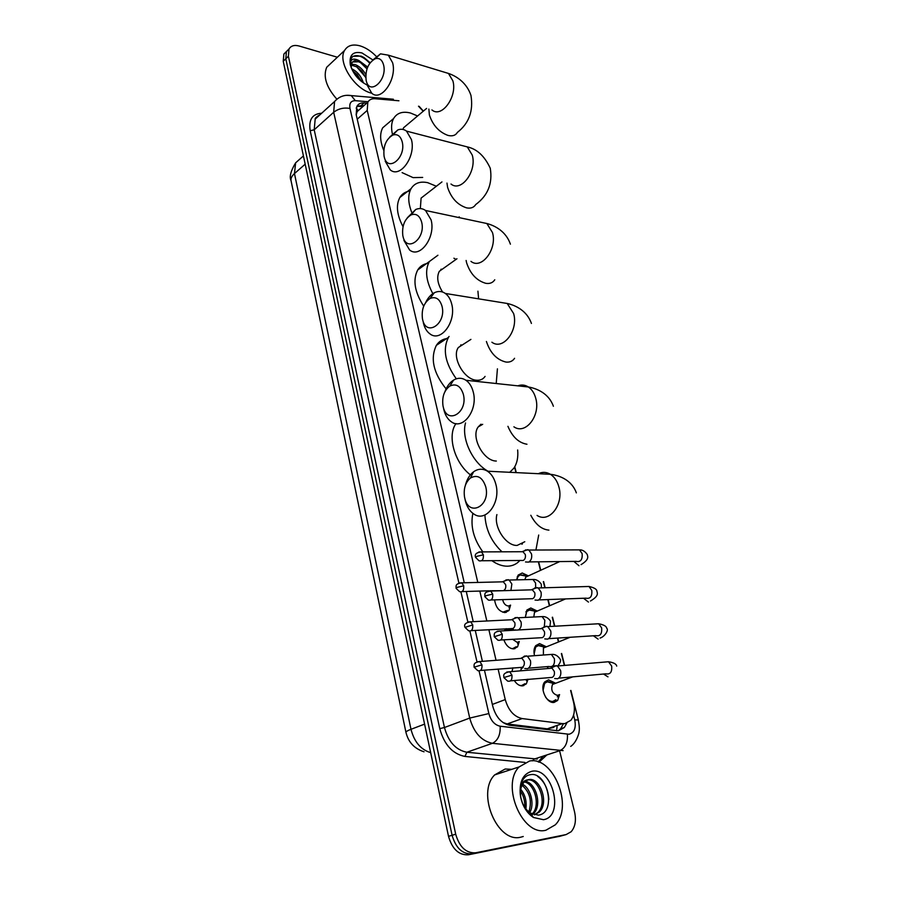 <?xml version="1.0" encoding="UTF-8"?>
<svg xmlns="http://www.w3.org/2000/svg" width="900" height="900" viewBox="0 0 900 900"><rect width="100%" height="100%" fill="white"/><g stroke="black" fill="none" stroke-linecap="round" stroke-linejoin="round"><path stroke-width="1.35" d="M510.581 605.115L508.995 610.504L505.091 612.562C499.275 611.707 495.776 607.477 494.595 599.85M519.266 641.543L517.567 646.852L513.788 648.9C509.355 648.686 506.036 645.649 503.854 639.799M504.293 630.765L506.16 628.695M528.053 679.241L526.298 683.876L522.641 685.89C519.491 686.002 516.701 684.202 514.294 680.49M511.988 671.569L512.91 667.834M516.589 579.859L518.141 575.089L522.214 572.996L528.278 575.82M533.295 610.38L530.246 609.649L526.77 611.482L525.319 617.423L526.871 610.054L530.82 607.984L537.266 611.066M534.533 655.695C533.498 651.521 533.914 648.169 535.759 645.637L539.584 643.59L546.131 646.673M559.575 694.586L557.629 700.47L554.062 702.428C546.514 703.822 539.303 687.712 544.815 681.851L548.505 679.837L555.3 683.077M502.965 722.509L507.15 723.96L547.29 728.831L553.86 727.414M498.094 669.015L505.249 699.581C508.399 710.415 514.035 716.749 522.169 718.571L562.365 723.611L564.84 723.611L570.881 720.281C574.369 715.748 575.257 709.673 573.525 702.056L570.634 690.536M461.048 344.824L461.846 345.251M441.214 269.156L441.877 269.494M522.461 542.858L522.394 543.915M359.944 109.147L357.131 111.634L356.22 114.795M398.936 100.778L375.053 98.741C371.711 98.505 369.304 99.653 367.83 102.184L367.211 110.43L477.799 582.435M479.824 591.064L486.832 620.989M488.869 629.663L496.046 660.296M423.214 111.263L418.5 106.2M567.608 678.454L567.326 677.363M564.345 665.438L561.364 653.591M558.394 641.734L557.483 638.089M554.501 626.231L552.262 617.321M549.349 605.678L547.819 599.58M544.849 587.768L543.33 581.692M540.461 570.251L538.335 561.814M515.959 472.601L514.575 467.077M511.886 628.481L514.44 630.191M559.597 750.746L574.582 812.002C576.383 820.395 575.235 826.976 571.129 831.758L566.134 834.57L475.695 852.795C466.155 853.346 459.484 847.148 455.704 834.221L288.394 56.239L285.806 58.77L286.425 51.57L289.091 48.881L286.425 51.57L285.806 58.77L452.093 835.279L285.806 58.77L283.241 61.29L283.86 54.101L286.515 51.413M475.695 852.795L472.05 853.796C462.51 854.347 455.861 848.171 452.093 835.279C455.861 848.171 462.51 854.347 472.05 853.796L562.489 835.56L468.428 854.786C458.899 855.349 452.261 849.195 448.515 836.325L283.241 61.29M559.98 836.235L468.428 854.786M484.436 670.14L492.795 706.365C495.9 717.176 501.525 723.465 509.681 725.254L558.337 730.822L564.311 727.515L566.786 723.161M563.186 724.185L560.621 728.786L558.214 730.834M288.394 56.239L289.001 49.039C290.947 45.742 294.334 44.741 299.149 46.024L337.365 57.229M563.614 835.245L558.855 836.539M366.739 103.151L364.106 102.926C360.743 102.712 358.312 103.871 356.827 106.414L356.175 114.615L464.254 582.761M466.267 591.469L473.243 621.675M475.256 630.416L482.4 661.342M357.019 106.087L363.938 105.626M529.538 761.029C553.129 755.91 573.851 806.726 555.233 824.873L545.918 830.227C522.439 836.719 500.76 785.115 519.053 766.957L529.538 761.029M523.249 836.494L520.852 837.158C497.374 843.66 476.224 792.911 494.64 774.923L505.159 769.016L511.83 769.32M537.176 803.722L537.401 805.714M520.875 797.884L521.381 800.01C523.136 805.804 526.14 810.146 530.381 813.038L538.312 815.141C557.044 812.992 547.29 771.559 530.752 774.63C527.141 775.024 524.329 777.094 522.304 780.84C520.087 785.464 519.548 790.898 520.673 797.119C519.289 786.341 521.741 780.548 528.041 779.771L523.879 782.449C520.774 786.251 519.773 791.393 520.875 797.884L520.605 796.939C518.771 782.55 522.551 773.989 531.956 771.255C552.712 766.811 564.829 816.626 543.431 819.697L533.43 817.47C526.939 813.094 522.664 806.254 520.605 796.939M534.364 814.849L537.84 812.498C547.999 803.16 538.369 777.6 527.445 780.041L527.074 780.109M534.42 814.86L539.314 812.07C549.472 802.721 539.831 777.15 528.908 779.58L528.041 779.771M532.148 814.028C540.877 805.635 534.589 783.551 524.329 781.976M532.845 814.342L533.441 813.78C542.722 805.219 535.59 781.909 524.981 781.391M528.863 811.935C532.181 801.023 529.898 792.135 522.034 785.284M529.751 812.61C534.881 804.071 530.539 788.085 522.551 784.283M524.711 807.278C525.06 801.113 523.654 795.758 520.493 791.212M525.881 808.875C526.882 801.225 525.173 794.7 520.751 789.289M520.898 797.985L522.034 801.664M548.854 799.492C548.123 788.94 544.365 781.234 537.604 776.374M371.756 93.229L371.464 93.15C354.499 89.246 337.275 61.898 344.576 50.456C347.636 45.371 352.879 43.864 360.281 45.934C365.873 47.711 371.183 51.176 376.234 56.34M370.147 62.752L364.016 57.544L361.024 56.093L352.89 56.318L351.304 58.252L350.527 65.407C350.032 59.288 352.8 57.645 358.819 60.491C355.579 59.873 353.272 60.705 351.911 62.989L351.146 67.489M367.245 85.073C358.56 80.606 352.912 73.766 350.291 64.541C349.11 54.968 352.991 51.098 361.935 52.931L372.881 59.94M365.782 77.659L361.777 71.19L356.951 66.949L351.225 65.047M365.816 74.531C363.026 69.671 359.55 66.386 355.387 64.676L351.439 64.136M367.076 68.625L360.855 62.843L358.571 61.74L352.62 61.999M367.684 67.05L358.819 60.491M366.986 84.836L367.043 84.184M361.62 81.653L357.199 74.621L352.553 70.706M363.397 82.946C361.249 76.252 357.334 71.516 351.641 68.737M336.656 98.944C326.295 87.109 322.976 76.556 326.689 67.275L331.402 62.843M361.238 80.73L352.609 70.74M365.569 77.164L356.603 66.735M366.986 68.906L360.641 62.719M369.787 63.248C362.858 56.171 357.041 54.034 352.316 56.846M485.719 486.731C482.468 477.225 477.371 474.311 470.452 478.012C465.379 482.4 463.41 488.734 464.524 497.002L464.726 497.947C468.675 517.59 490.916 506.137 485.719 486.731M465.39 485.303C466.909 479.295 469.654 474.795 473.591 471.791C478.181 468.596 482.805 468.405 487.474 471.206C491.49 473.918 494.291 478.294 495.866 484.346C500.996 502.639 485.989 522.641 473.985 514.125C469.766 511.369 466.875 506.858 465.311 500.603L465.12 499.736M496.901 514.586C493.47 526.95 506.025 546.075 517.129 545.423L524.767 541.744M521.955 543.094L521.876 544.23M538.695 535.039L535.928 550.024M519.998 560.363C516.701 564.12 512.516 566.066 507.431 566.201C502.301 566.224 497.104 564.368 491.839 560.644M501.986 551.812C491.299 541.597 485.606 529.324 484.92 514.98M482.85 551.891C473.614 539.111 470.272 526.252 472.86 513.349M463.331 394.279C460.609 385.965 456.12 383.231 449.865 386.055C444.173 390.375 441.877 396.945 442.991 405.787L443.16 406.586C446.929 425.363 468.281 412.74 463.331 394.279M444.983 391.556C446.951 386.28 449.809 382.455 453.577 380.093C457.83 377.629 461.959 377.685 465.964 380.272C469.44 382.725 471.859 386.618 473.231 391.961C478.294 409.894 462.892 430.537 451.384 421.83C447.75 419.321 445.241 415.316 443.88 409.781L443.734 409.129M517.658 449.978C518.344 457.402 517.061 463.5 513.81 468.259L509.726 472.298M481.016 424.181L478.226 426.904C470.52 436.714 483.446 461.149 496.327 461.048M488.059 471.24C472.5 462.78 461.104 438.21 465.536 422.955M470.385 474.851C454.489 462.735 447.007 435.713 455.929 423.72L456.019 423.608M441.99 306.157C439.684 298.845 435.724 296.28 430.11 298.451C423.923 302.681 421.369 309.442 422.449 318.746L422.595 319.433C426.184 337.399 446.726 323.719 441.99 306.157M425.689 302.49C427.905 297.889 430.774 294.649 434.306 292.77C438.199 290.858 441.877 291.082 445.343 293.456C448.346 295.684 450.45 299.16 451.665 303.885C456.637 321.424 440.944 342.709 429.964 333.889C426.803 331.616 424.631 328.027 423.428 323.123L423.315 322.616M464.377 343.62L458.348 347.512C451.384 356.816 463.95 379.62 476.404 380.216C480.195 380.554 483.086 379.282 485.077 376.402M460.609 345.116L461.407 345.532M497.419 368.831L496.215 383.524M456.311 378.821C445.118 363.173 442.496 349.358 448.425 337.399L449.077 336.454M446.096 388.89C433.35 372.915 430.11 358.391 436.376 345.33C439.099 341.213 442.924 338.906 447.829 338.411M421.627 222.041C419.659 215.584 416.149 213.188 411.12 214.875C404.572 219.026 401.805 225.934 402.817 235.609L402.952 236.205C406.373 253.406 426.15 238.792 421.627 222.041M407.317 217.766L415.733 209.486C419.276 207.99 422.539 208.328 425.543 210.487L431.077 219.836C435.949 236.947 420.064 258.851 409.601 249.986L403.886 240.345M440.843 269.471L441.473 269.775M453.926 258.21L456.019 259.425M477.923 291.184L478.609 298.834M444.499 267.626L439.324 271.305C436.433 277.02 437.512 283.928 442.575 292.016M432.821 293.647C425.981 280.868 424.811 270.169 429.334 261.551L437.918 255.24M423.72 306.146C414.641 292.14 412.627 280.08 417.69 269.989C420.176 266.062 423.754 263.824 428.423 263.284M402.165 141.694C400.466 135.945 397.361 133.729 392.861 135.045C386.044 139.118 383.108 146.138 384.053 156.116L384.165 156.634C387.45 173.126 406.496 157.657 402.165 141.694M389.723 137.047L397.811 129.926C401.017 128.756 403.92 129.15 406.541 131.13L411.412 139.534C416.183 156.206 400.185 178.706 390.229 169.864L385.2 161.179M411.66 212.197C407.981 202.624 407.79 194.771 411.086 188.64C414.596 183.083 420.131 181.091 427.702 182.678L436.376 186.244M459.169 216.81L459.371 217.676M425.52 194.67L421.099 198.101L420.345 208.564M403.009 226.665C396.889 215.01 395.82 205.301 399.814 197.539C402.086 193.781 405.473 191.621 409.95 191.07M383.558 64.845C382.072 59.704 379.316 57.656 375.289 58.703C368.303 62.708 365.231 69.829 366.098 80.032L366.199 80.494C369.326 96.323 387.697 80.1 383.558 64.845M372.814 60.03L380.509 53.843L388.305 55.159L392.603 62.73C397.26 78.964 381.218 102.038 371.767 93.24L367.312 85.41M392.332 133.74C391.016 127.586 391.444 122.501 393.604 118.508C397.035 112.905 402.683 111.071 410.535 113.029L417.6 115.976M422.685 177.424L413.089 177.626L402.12 172.631M407.396 124.549L403.627 127.71L402.907 129.431M383.771 150.401C380.002 141.233 379.642 133.695 382.691 127.811L389.104 122.344M545.558 697.072C547.74 700.121 550.159 701.572 552.803 701.426L555.952 699.694M551.959 682.684L547.909 681.514L544.669 683.291L543.06 690.3M546.919 681.716L553.837 683.528L552.499 684.461C550.676 690.008 552.319 693.653 557.404 695.385L558.664 694.913M555.244 683.426L554.434 683.404M554.681 678.521L557.663 678.746C560.34 677.306 561.319 674.561 560.61 670.511L557.471 666.011L554.445 665.786L552.533 667.327M510.536 680.827L552.173 677.408C554.096 676.361 554.816 674.37 554.299 671.434L552.038 668.171L549.135 668.419M542.554 646.2L538.999 645.266L535.635 647.066L534.139 653.873M546.041 646.976L545.423 646.954M544.759 638.91L547.819 639.113C550.44 637.616 551.419 634.883 550.721 630.9L547.762 626.614L544.658 626.4L542.936 627.75M500.692 640.001L542.351 637.661C544.241 636.57 544.95 634.59 544.455 631.71L542.306 628.594L539.516 628.762M537.795 645.514L544.702 647.111L543.42 648.034L543.409 655.031M535.028 600.053L538.155 600.244C540.743 598.691 541.699 595.957 541.024 592.054L538.234 587.959L535.061 587.779L533.543 588.949M491.051 599.985L532.721 598.691C534.589 597.566 535.275 595.586 534.791 592.751L532.058 589.5L537.244 587.565M528.84 609.93L535.725 611.336L534.499 612.259L533.812 617.006M524.194 575.212L520.043 574.976L518.062 576.506L516.769 579.859M525.499 561.96L528.683 562.118C531.236 560.52 532.17 557.786 531.517 553.95L528.885 550.046L525.645 549.889L524.317 550.89M481.59 560.745L523.271 560.464C525.105 559.305 525.791 557.336 525.308 554.546L522.731 551.43L527.94 549.653M520.043 574.976L526.916 576.191L525.735 577.102L524.914 579.668M519.671 685.418L521.561 685.564L524.993 683.685M524.779 668.498L527.602 668.689C530.168 667.26 531.113 664.571 530.449 660.623L527.423 656.224L524.543 656.044L522.832 657.394M480.499 670.466L522.146 667.339C523.991 666.304 524.678 664.357 524.205 661.5L522.011 658.316L519.345 658.519M522.405 667.485L520.178 670.871M511.144 648.484L512.73 648.607L516.274 646.695M511.549 629.775L508.005 628.864M512.528 639.248L517.23 642.386L518.951 641.678M518.355 629.966C520.808 628.447 521.707 625.77 521.066 621.956L518.209 617.771L515.261 617.602L513.731 618.795M515.351 629.842L515.97 630.101M471.184 630.641L512.82 628.56C514.642 627.491 515.317 625.545 514.845 622.732L512.1 619.436L517.252 617.411M511.954 630.337L506.599 629.156L504.405 630.765M502.762 612.214L507.701 610.369M502.639 599.558C503.539 603.518 505.485 605.678 508.489 606.049L510.424 605.194M510.907 590.456L511.853 584.033L509.164 580.039L506.149 579.881L504.799 580.916M489.949 590.76L502.402 590.704M503.168 590.681L503.685 590.512C505.474 589.41 506.137 587.464 505.676 584.707L503.077 581.535L508.241 579.668M547.29 728.831L562.365 723.611M557.111 726.289L556.571 730.879M356.164 108.034L357.986 110.385M507.15 723.96L522.169 718.571M492.345 704.441L505.249 699.581M357.233 119.183L367.211 110.43M523.744 685.665L523.564 684.923M514.879 648.697L514.721 648.023M506.183 612.405L506.036 611.798M405.934 732.285L291.094 180.934C290.576 178.526 291.701 176.074 294.469 173.576L410.985 729.304C407.464 730.665 405.787 731.689 405.956 732.375C408.364 742.219 414.394 748.699 424.035 751.793M300.184 158.794L295.627 162.833L294.469 173.576L305.179 164.171M424.586 724.129L410.985 729.304C414.259 741.915 420.817 749.7 430.661 752.648M448.515 836.325L455.704 834.221M479.081 670.995L488.858 713.565C490.916 720.81 494.696 725.029 500.186 726.221L569.059 734.242C574.324 732.701 576.225 727.92 574.751 719.887L573.57 715.129M570.69 746.415C576.923 742.376 579.51 731.498 579.038 731.756C579.611 729.686 579.375 725.749 578.329 719.955L574.751 719.887M546.874 754.92L538.988 762.221M524.925 762.424L464.963 756.428C452.599 753.975 444.195 744.705 439.762 728.617L310.196 130.725C308.509 119.644 312.334 113.805 321.671 113.231M566.134 834.57L562.489 835.56M318.206 115.65L319.016 115.639M543.341 756.079L538.155 761.918M563.096 750.623L492.424 743.31L466.853 752.242L537.3 759.071M500.186 726.221C500.49 734.827 497.902 740.52 492.424 743.31C481.399 741.015 473.827 732.611 469.721 718.076L444.454 727.515C448.402 741.803 455.873 750.049 466.853 752.242L464.963 756.428M567.428 734.254C567.877 742.534 565.346 748.012 559.845 750.668L534.049 759.127L532.485 760.86M488.858 713.565L469.721 718.076L333.675 112.275L314.201 129.791L444.454 727.515L439.762 728.617M368.1 101.734L355.343 100.676C350.933 100.688 349.144 103.286 349.988 108.472C343.912 107.359 338.479 108.63 333.675 112.275L334.564 101.531L315.18 119.115L314.201 129.791L310.196 130.725M319.624 115.087L315.18 119.115C314.876 118.249 316.395 116.876 319.736 114.986M349.988 108.472L458.899 583.065M460.957 591.998L467.854 622.058M469.924 631.102L476.978 661.815M346.871 95.332L351.259 95.603L355.343 100.676M361.305 105.413L364.106 102.926M537.041 515.408C549.146 523.586 564.109 504.439 558.877 486.9C557.269 481.095 554.445 476.887 550.395 474.289C546.435 471.96 542.408 471.757 538.335 473.692M530.809 515.273C535.624 524.52 541.665 529.47 548.91 530.123M513.9 426.803C525.51 435.206 540.9 415.451 535.725 398.228C534.33 393.098 531.877 389.351 528.368 386.978C525.004 384.851 521.471 384.469 517.781 385.841M507.926 426.33C512.37 436.882 518.715 442.856 526.961 444.24M486.405 341.483C490.241 352.969 496.755 359.831 505.957 362.059C509.749 362.452 512.618 361.204 514.575 358.301M491.895 342.214C503.01 350.764 518.704 330.412 513.619 313.537L507.206 303.469L498.004 301.973M466.121 260.471L466.582 262.721C470.261 273.825 476.674 280.699 485.831 283.331C489.848 283.939 492.817 282.757 494.764 279.776M470.959 261.371C481.556 269.989 497.475 249.064 492.48 232.56L486.855 223.515L478.924 221.828M446.974 183.083L447.593 187.324C451.147 198.023 457.459 204.862 466.537 207.855C470.745 208.688 473.805 207.574 475.718 204.547C487.924 195.536 492.761 183.431 490.252 168.221C484.594 156.071 476.944 148.961 467.291 146.903L460.474 145.136M450.99 184.016C461.104 192.645 477.146 171.169 472.241 155.059L467.291 146.903L406.541 131.13M428.884 109.08L429.379 114.975C432.821 125.291 439.031 132.109 448.02 135.428C452.407 136.474 455.535 135.461 457.402 132.401C469.012 123.278 473.524 110.948 470.947 95.389C466.627 82.485 456.165 76.005 448.481 73.44L442.631 71.663M431.933 109.924C441.551 118.53 457.65 96.514 452.858 80.809L448.481 73.44L388.305 55.159M511.942 675.135L503.865 677.565L507.645 681.097C510.874 681.784 512.303 679.793 511.942 675.135L509.681 671.76L506.734 672.053M558.697 678.15L605.756 673.819C610.245 674.674 612.202 672.097 611.663 666.079L608.501 661.748L604.496 662.085M603.518 674.021L607.972 676.856M502.234 634.219L494.257 636.727L497.902 640.181C501.12 640.867 502.56 638.887 502.234 634.219L500.108 631.012L497.239 631.226M548.629 638.651L595.699 635.636C600.165 636.502 602.145 633.926 601.639 627.896L598.658 623.756L594.799 623.981M593.404 635.783L598.129 639.124M492.716 594.113L486.067 595.676L484.841 596.689L488.374 600.075C491.58 600.773 493.02 598.793 492.716 594.113L490.714 591.064L487.946 591.21M538.751 599.918L585.821 598.163C590.288 599.051 592.279 596.475 591.795 590.423L588.994 586.474L585.281 586.586M583.515 598.241L588.465 602.089M483.379 554.816L476.798 556.358L475.616 557.449L479.025 560.779C482.22 561.476 483.671 559.485 483.379 554.816L481.5 551.903L478.834 551.981M529.065 561.915L576.146 561.386C580.59 562.286 582.592 559.699 582.143 553.646L579.499 549.877L575.933 549.889M573.84 561.409L578.981 565.729M481.939 664.819L474.109 667.215L477.832 670.68C480.904 671.31 482.276 669.364 481.939 664.819L479.767 661.545L477.045 661.793M528.48 668.194L548.752 666.495C553.028 667.305 554.918 664.717 554.411 658.732L551.385 654.424L547.673 654.705M546.952 666.653L548.539 668.464M472.736 624.926L465.007 627.379L468.608 630.788C471.679 631.429 473.051 629.471 472.736 624.926L470.7 621.799L468.056 621.979M544.342 626.558L544.849 620.336L542.092 616.601L538.515 616.781M463.714 585.81L457.223 587.34L456.086 588.33L459.574 591.671C462.634 592.312 464.006 590.355 463.714 585.81L461.79 582.829L459.236 582.941M535.68 587.565L535.567 583.043L532.969 579.476L529.538 579.555M362.734 106.684L356.94 106.222M357.131 111.634L367.83 102.184M557.629 700.47L552.398 702.371M508.995 610.504L504.326 612.551M291.037 180.653C289.215 176.895 290.745 170.944 295.627 162.833L303.424 155.925M283.86 54.101L289.001 49.039M560.621 728.786L564.311 727.515M393.401 99.236L351.259 95.603C344.734 94.466 339.165 96.446 334.564 101.531M419.152 106.38L423.382 111.116M578.329 719.955L570.915 690.424M567.889 678.352L567.63 677.329M564.637 665.415L561.645 653.479M558.675 641.621L557.775 638.066M554.805 626.22L552.544 617.209M549.619 605.554L548.123 599.569M545.153 587.756L543.6 581.569M540.731 570.127L538.639 561.803M516.262 472.613L514.778 466.729M530.381 813.049L533.43 817.47M539.314 812.07L537.84 812.498M533.441 813.78L532.305 814.106M519.053 766.957L494.64 774.923M350.561 65.633L350.291 64.541M344.576 50.456L326.689 67.275M470.452 478.012L473.591 471.791M576.349 492.874C571.725 479.824 559.024 475.324 550.395 474.289L487.474 471.206M449.865 386.055L453.577 380.093M553.376 406.26C549.011 393.637 537.086 388.463 528.368 386.978L465.964 380.272M478.226 426.904L482.681 424.316M430.11 298.451L434.306 292.77M531.416 323.449C527.029 310.725 515.475 305.246 507.206 303.469L445.343 293.456M448.425 337.399L436.376 345.33M458.348 347.512L470.914 339.39M411.12 214.875L415.733 209.486M510.401 244.17C506.137 231.581 495.101 225.653 486.855 223.515L425.543 210.487M429.334 261.551L417.69 269.989M439.324 271.305L456.941 258.773M392.861 135.045L397.811 129.926M411.086 188.64L399.814 197.539M421.099 198.101L441.956 181.912M375.289 58.703L380.509 53.843M393.604 118.508L382.691 127.811M403.627 127.71L426.566 108.439M558.619 694.935L557.347 696.87M616.702 666.09C616.342 663.998 613.609 662.546 608.501 661.748L557.471 666.011M503.865 677.565C504.371 676.575 501.277 673.335 509.681 671.76L552.038 668.171M544.669 683.291L543.735 683.64M552.499 684.461L572.76 676.856M551.25 667.89L556.38 665.617M600.075 638.055C604.283 636.964 609.131 630.236 606.701 628.2C606.409 626.22 603.731 624.735 598.658 623.756L547.762 626.614M494.257 636.727C494.235 634.028 493.369 631.98 500.108 631.012L542.306 628.594M535.635 647.066L534.712 647.438M543.42 648.034L570.173 637.268M541.564 628.312L546.716 626.209M590.479 601.009C599.659 595.541 597.071 592.931 596.891 591.019C596.633 589.095 594 587.587 588.994 586.474L538.234 587.959M484.841 596.689C484.853 593.876 483.964 591.998 490.714 591.064L532.778 589.793M526.77 611.482L525.859 611.876M534.499 612.259L565.549 598.916M581.062 564.649C589.95 559.114 587.486 556.335 587.261 554.512C584.944 551.227 582.356 549.686 579.499 549.877L528.885 550.046M475.616 557.449C474.345 554.332 476.314 552.476 481.5 551.903L523.418 551.722M518.062 576.506L517.163 576.923M525.735 577.102L559.755 561.566M527.276 679.309L526.399 680.704M527.423 656.224L551.385 654.424C554.738 653.996 557.595 655.492 559.98 658.913C561.251 660.229 560.486 662.58 557.685 666M474.109 667.215C474.12 664.605 473.13 662.692 479.767 661.545L522.011 658.316M521.123 668.452L523.114 667.665M521.291 658.058L526.421 655.864M518.85 641.722L517.601 643.815M518.209 617.771L542.092 616.601C545.456 616.298 548.269 617.827 550.541 621.202L549.934 626.49M465.007 627.379C463.714 624.476 465.615 622.609 470.7 621.799L512.786 619.695M510.277 605.25L508.961 607.59M509.164 580.039L532.969 579.476C536.231 579.24 538.999 580.815 541.283 584.19L541.429 587.869M456.086 588.33C456.142 585.653 455.119 583.852 461.79 582.829L503.73 581.805M462.049 591.604L488.767 590.794"/></g></svg>
